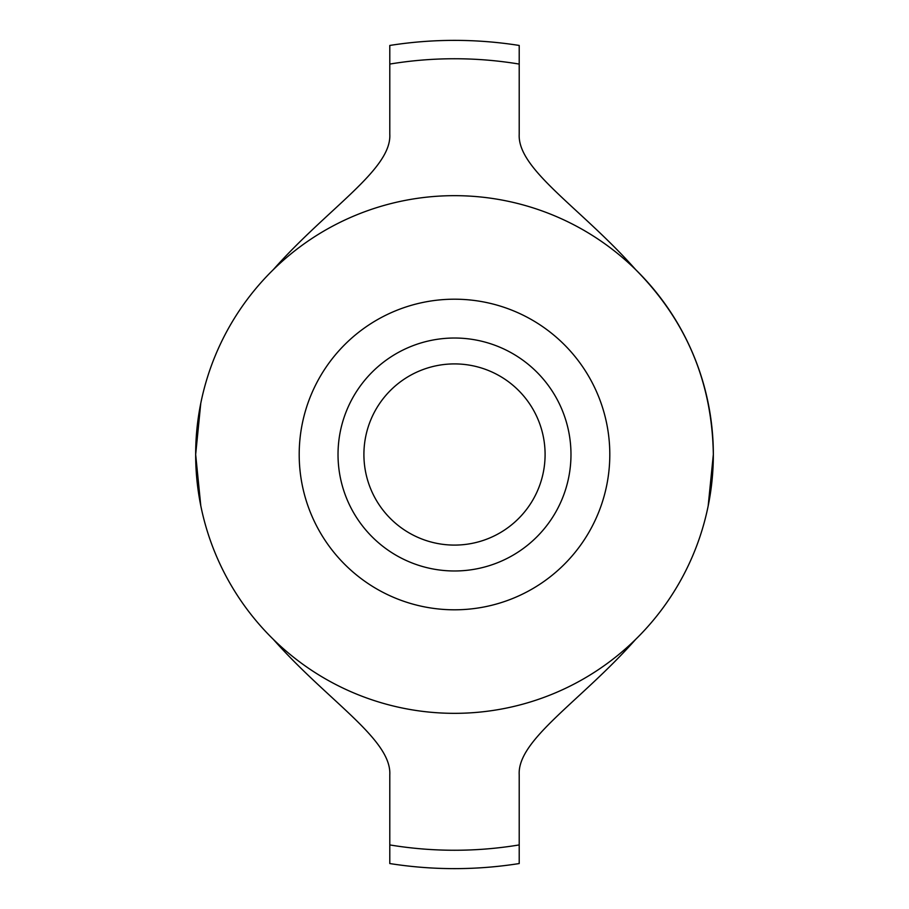 <?xml version="1.0" encoding="UTF-8"?>
<svg xmlns="http://www.w3.org/2000/svg" width="909" height="909" viewBox="0 0 909 909"><rect width="100%" height="100%" fill="white"/><g stroke="black" fill="none" stroke-linecap="round" stroke-linejoin="round"><path stroke-width="1.36" d="M708.179 505.893L713.338 454.5A258.838 258.838 0 0 1 454.5 713.338A258.838 258.838 0 0 1 195.662 454.5L200.787 505.734M609.803 454.5A155.303 155.303 0 0 1 454.5 609.803A155.303 155.303 0 0 1 299.197 454.5A155.303 155.303 0 0 1 454.5 299.197A155.303 155.303 0 0 1 609.803 454.5M570.977 454.5A116.477 116.477 0 0 1 454.5 570.977A116.477 116.477 0 0 1 338.023 454.5A116.477 116.477 0 0 1 454.5 338.023A116.477 116.477 0 0 1 570.977 454.5M545.093 454.5A90.593 90.593 0 0 1 454.5 545.093A90.593 90.593 0 0 1 363.907 454.5A90.593 90.593 0 0 1 454.5 363.907A90.593 90.593 0 0 1 545.093 454.5M519.209 774.82L519.209 844.927L519.209 774.82C517.164 739.676 580.919 701.146 635.686 639.345M273.314 639.345C327.808 700.964 391.699 739.403 389.791 774.82L389.791 863.55C432.934 870.322 476.066 870.322 519.209 863.55L519.209 844.927A395.756 395.756 0 0 1 389.791 844.927L389.791 774.82M200.753 403.426L195.662 454.5A258.838 258.838 0 0 1 454.5 195.662A258.838 258.838 0 0 1 713.338 454.5C712.156 382.303 686.272 320.695 635.686 269.655C581.192 208.036 517.301 169.597 519.209 134.18L519.209 45.45C476.066 38.678 432.934 38.678 389.791 45.45L389.791 134.18C391.836 169.324 328.081 207.854 273.314 269.655M389.791 134.18L389.791 64.073A395.756 395.756 0 0 1 519.209 64.073L519.209 134.18"/></g></svg>
